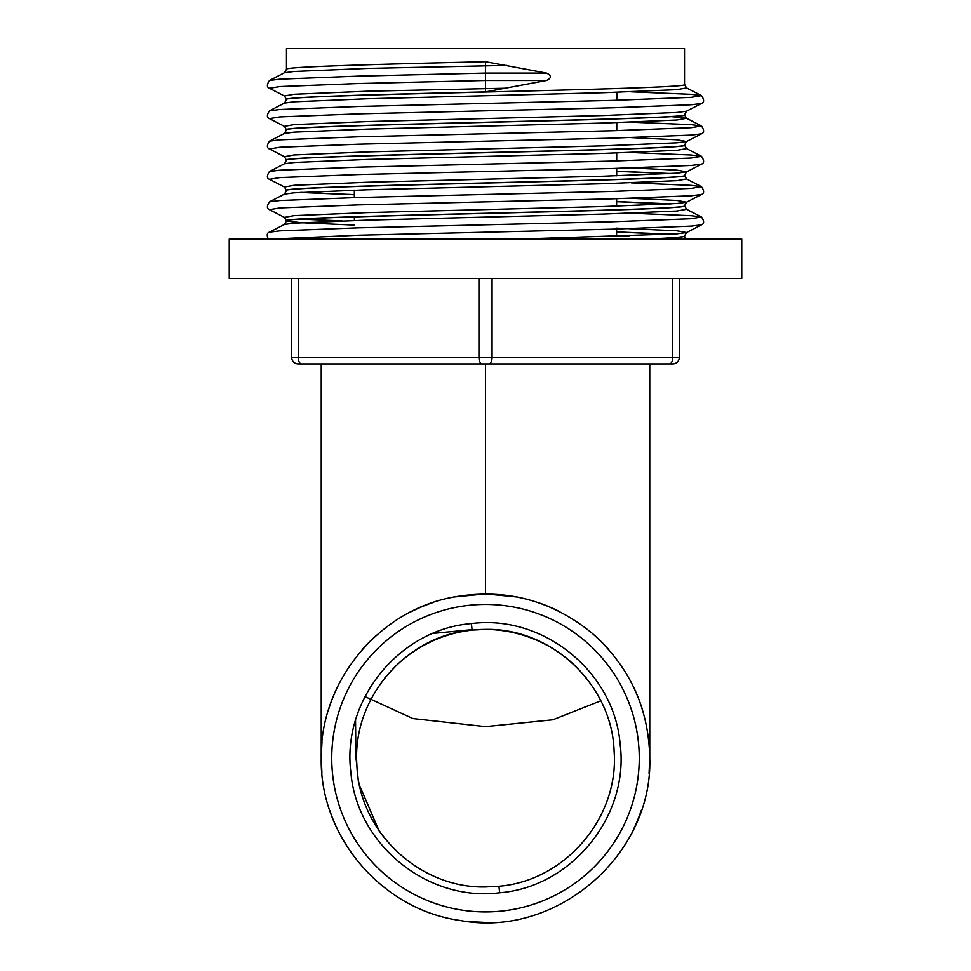 <?xml version="1.0" encoding="UTF-8"?>
<svg xmlns="http://www.w3.org/2000/svg" width="971" height="971" viewBox="0 0 971 971"><rect width="100%" height="100%" fill="white"/><g stroke="black" fill="none" stroke-linecap="round" stroke-linejoin="round"><path stroke-width="1.46" d="M472.1 630.094C405.805 635.52 351.927 698.61 356.879 764.893C358.833 831.14 418.853 888.477 485.5 886.96L498.948 886.256C565.171 880.879 619.17 817.582 614.121 751.408C612.191 685.077 551.88 627.836 485.5 629.39L472.1 630.094L471.421 623.564C543.347 614.242 614.4 671.981 620.129 744.126C629.511 815.749 571.737 887.118 499.64 892.786C427.41 902.132 356.636 844.224 350.871 772.236C341.574 700.431 399.178 629.317 471.421 623.564M472.052 629.645L433.066 633.395M364.962 696.583L412.906 718.564L485.5 726.648L552.875 719.79L600.806 700.795M741.759 239.097L229.241 239.097L229.241 278.519L741.759 278.519L741.759 239.097M321.899 772.965A164.269 164.269 0 0 1 322.02 742.099M337.168 828.761A164.269 164.269 0 0 1 329.861 810.7M641.139 810.7A164.269 164.269 0 0 1 633.832 828.761M648.98 742.099A164.269 164.269 0 0 1 649.101 772.965M331.742 758.181A153.758 153.758 0 0 0 485.5 911.927A153.758 153.758 0 0 0 639.258 758.181A153.758 153.758 0 0 0 485.5 604.423A153.758 153.758 0 0 0 331.742 758.181M517.409 597.007L485.5 593.888L485.5 363.943L321.231 363.943L485.5 363.943M328.489 709.898A164.269 164.269 0 0 1 339.486 682.929M362.183 649.648A164.269 164.269 0 0 1 376.663 635.143M631.296 91.832L691.134 94.333L701.499 95.644L686.558 87.924L684.531 84.453L684.531 48.55L286.469 48.55L286.469 69.281C283.69 66.744 379.175 64.22 485.5 61.695L485.5 91.905L546.491 80.496C551.674 78.032 551.674 75.568 546.491 73.092L485.5 61.695M485.5 91.905C379.175 94.43 283.69 96.966 286.469 99.491L286.469 99.625C274.15 94.563 696.85 89.502 684.531 84.453M684.531 114.663C696.85 119.724 274.15 124.774 286.469 129.835L286.469 129.968C274.15 124.907 696.85 119.846 684.531 114.796L686.558 111.192L676.933 112.478L603.816 115.513L367.184 121.581L294.067 124.616L284.442 126.364L269.501 118.644C266.697 117.588 266.697 114.979 269.501 110.815L284.442 103.096L286.469 99.625M684.531 145.007C696.85 150.068 274.15 155.117 286.469 160.179L286.469 160.312C274.15 155.251 696.85 150.189 684.531 145.14L686.558 141.535L676.933 142.822L603.816 145.856L367.184 151.925L294.067 154.959L284.442 156.707L269.501 148.988C266.697 147.932 266.697 145.322 269.501 141.159L284.442 133.428L286.469 129.968M684.531 175.35C696.85 180.412 274.15 185.461 286.469 190.522L286.469 190.644C274.15 185.595 696.85 180.533 684.531 175.484L686.558 171.879L676.933 173.166L603.816 176.2L367.184 182.269L294.067 185.303L284.442 187.051L269.501 179.332C266.697 178.276 266.697 175.666 269.501 171.491L284.442 163.771L286.469 160.312M631.296 213.207L691.134 215.708L701.499 217.006L686.558 209.287L684.531 205.694C696.85 210.756 274.15 215.805 286.469 220.866L296.216 222.505L354.415 225.114M684.531 205.816C696.85 210.877 274.15 215.938 286.469 220.987L284.442 224.459L294.067 223.172L367.184 220.138L603.816 214.069L676.933 211.035L686.558 209.287M616.694 171.236L670.997 173.566M616.694 171.357L669.966 173.627M301.034 192.367L354.354 194.637M616.634 201.567L670.997 203.91M300.003 192.44L354.354 194.77M616.634 201.701L669.966 203.971M286.481 220.927L301.034 222.711M616.573 231.911L670.997 234.254M645.849 239.097C671.325 238.077 684.215 237.058 684.531 236.038L684.531 236.159C684.252 237.142 672.369 238.126 648.883 239.097M616.573 232.045L669.966 234.314M321.231 363.943L321.231 758.181C319.665 836.662 382.064 909.693 459.805 920.423C555.521 938.726 652.876 855.56 649.769 758.181L649.769 363.943L669.48 363.943L298.243 363.943A6.566 6.566 0 0 1 291.664 357.364L291.664 278.519M679.336 278.519L679.336 357.364A6.566 6.566 0 0 1 672.757 363.943L669.48 363.943A6.566 3.289 90 0 0 672.757 357.364L672.757 278.519M594.337 635.143A164.269 164.269 0 0 1 608.817 649.648M631.514 682.929A164.269 164.269 0 0 1 642.511 709.898M537.716 602.433A164.269 164.269 0 0 1 559.539 611.548A164.269 164.269 0 0 0 537.716 602.433M411.461 611.548A164.269 164.269 0 0 1 433.284 602.433A164.269 164.269 0 0 0 411.461 611.548M498.948 886.256L499.64 892.786M298.243 278.519L298.243 357.364L478.934 357.364L478.934 278.519M492.066 278.519L492.066 357.364L679.336 357.364M506.68 88.203L367.184 91.238L294.067 94.272L284.442 96.02L269.501 88.3C266.697 87.244 266.697 84.635 269.501 80.472L284.442 72.752L286.469 69.281M631.296 137.627L676.933 139.788L686.558 141.535L701.499 133.816L691.134 135.115L612.592 138.149L358.408 144.218L279.866 147.252L269.501 148.988M631.296 167.971L676.933 170.131L686.558 171.879L701.499 164.16L691.134 165.458L612.592 168.493L358.408 174.562L279.866 177.596L269.501 179.332M631.296 198.302L676.933 200.475L686.558 202.223L676.933 203.509L603.816 206.544L367.184 212.613L294.067 215.647L284.442 217.395L269.501 209.675C266.697 208.619 266.697 205.998 269.501 201.834L284.442 194.115L286.469 190.644M301.034 219.143L342.108 220.927M616.585 228.161L676.933 230.819L686.558 232.567L676.933 233.853L519.946 239.097M546.491 80.496L485.5 80.496L358.408 83.53L279.866 86.565L269.501 88.3M686.558 111.192L701.499 103.472L691.134 104.771L612.592 107.805L358.408 113.874L279.866 116.908L269.501 118.644M684.531 205.694L686.558 202.223L701.499 194.503L691.134 195.802L612.592 198.837L358.408 204.905L279.866 207.94L269.501 209.675M684.531 236.038L686.558 232.567L701.499 224.847L691.134 226.146L612.592 229.18L358.408 235.249L271.516 239.097M546.491 73.092L485.5 73.092L358.408 76.126L279.866 79.161L269.501 80.472M701.499 103.472C704.303 102.416 704.303 99.807 701.499 95.644L691.134 97.367L612.592 100.401L358.408 106.47L279.866 109.505L269.501 110.815M631.296 122.176L691.134 124.676L701.499 125.987L691.134 127.711L612.592 130.745L358.408 136.814L279.866 139.848L269.501 141.159M631.296 152.52L691.134 155.02L701.499 156.319L691.134 158.055L612.592 161.089L358.408 167.158L279.866 170.192L269.501 171.491M631.296 182.864L691.134 185.364L701.499 186.663L691.134 188.398L612.592 191.433L358.408 197.501L279.866 200.536L269.501 201.834M701.499 224.847C704.303 223.791 704.303 221.17 701.499 217.006L691.134 218.742L612.592 221.776L358.408 227.845L279.866 230.88L269.501 232.178L284.442 224.459M506.68 65.397L367.184 68.431L294.067 71.466L284.442 72.752M686.558 87.924L676.933 89.672L603.816 92.706L367.184 98.775L294.067 101.809L284.442 103.096M670.997 116.581L686.558 118.268L676.933 120.016L603.816 123.05L367.184 129.119L294.067 132.153L284.442 133.428M701.499 164.16C704.303 163.104 704.303 160.494 701.499 156.319L686.558 148.599L676.933 150.359L603.816 153.394L367.184 159.462L294.067 162.497L284.442 163.771M701.499 194.503C704.303 193.447 704.303 190.826 701.499 186.663L686.558 178.943L676.933 180.691L603.816 183.725L367.184 189.794L294.067 192.828L284.442 194.115M616.573 235.698L628.892 236.099M291.664 357.364L298.243 357.364A6.566 3.289 90 0 0 301.52 363.943M482.211 363.943A6.566 3.289 90 0 1 478.934 357.364L492.066 357.364A6.566 3.289 90 0 1 488.789 363.943M354.403 220.526L354.391 216.873M354.354 197.611L354.342 190.182M355.544 720.3L355.908 756.882L358.554 783.136L379.103 830.885L384.856 838.531M384.856 677.831L396.289 665.487C408.184 654.211 421.778 645.399 437.084 639.052C452.607 632.679 468.75 629.463 485.5 629.39C524.826 629.742 557.67 647.499 577.83 668.546L586.144 677.831M321.789 771.727L321.231 758.169C319.665 836.662 382.064 909.693 459.805 920.423C555.521 938.726 652.876 855.56 649.769 758.181C652.876 855.56 555.521 938.726 459.805 920.423C382.064 909.693 319.665 836.662 321.231 758.181C319.665 836.662 382.064 909.693 459.805 920.423C555.521 938.726 652.876 855.56 649.769 758.181C652.876 855.56 555.521 938.726 459.805 920.423C382.064 909.693 319.665 836.662 321.231 758.181L321.838 744.174M485.5 922.45L469.102 921.625M321.923 773.159L321.231 758.181C319.847 682.443 377.743 611.317 452.195 597.323C504.398 587.722 551.055 599.714 592.176 633.274C629.609 666.507 648.798 708.138 649.769 758.181L649.186 771.933M485.5 593.888L453.591 597.007M649.065 773.353L649.769 758.181L649.211 744.636M321.231 758.181C319.847 682.443 377.743 611.317 452.195 597.323C504.398 587.722 551.055 599.714 592.176 633.274C629.609 666.507 648.798 708.138 649.769 758.181C648.798 708.138 629.609 666.507 592.176 633.274C551.055 599.714 504.398 587.722 452.195 597.323C377.743 611.317 319.847 682.443 321.231 758.181C319.847 682.443 377.743 611.317 452.195 597.323C504.398 587.722 551.055 599.714 592.176 633.274C629.609 666.507 648.798 708.138 649.769 758.181C648.798 708.138 629.609 666.507 592.176 633.274C551.055 599.714 504.398 587.722 452.195 597.323C377.743 611.317 319.847 682.443 321.231 758.181M286.469 99.491L284.442 96.02M286.469 129.835L284.442 126.364M286.469 160.179L284.442 156.707M286.469 190.522L284.442 187.051M286.469 220.866L284.442 217.395M701.499 133.816C704.303 132.76 704.303 130.15 701.499 125.987L686.558 118.268L684.531 114.796M268.251 239.097C266.6 235.067 267.013 232.761 269.501 232.178M686.558 148.599L684.531 145.14M686.558 178.943L684.531 175.484M685.805 239.097L684.531 236.159M616.573 236.499L616.585 229.071M616.621 206.155L616.634 198.727M616.682 175.812L616.694 168.384M616.706 160.98L616.719 153.005M616.767 130.636L616.779 122.662M616.816 100.292L616.84 92.306"/></g></svg>
